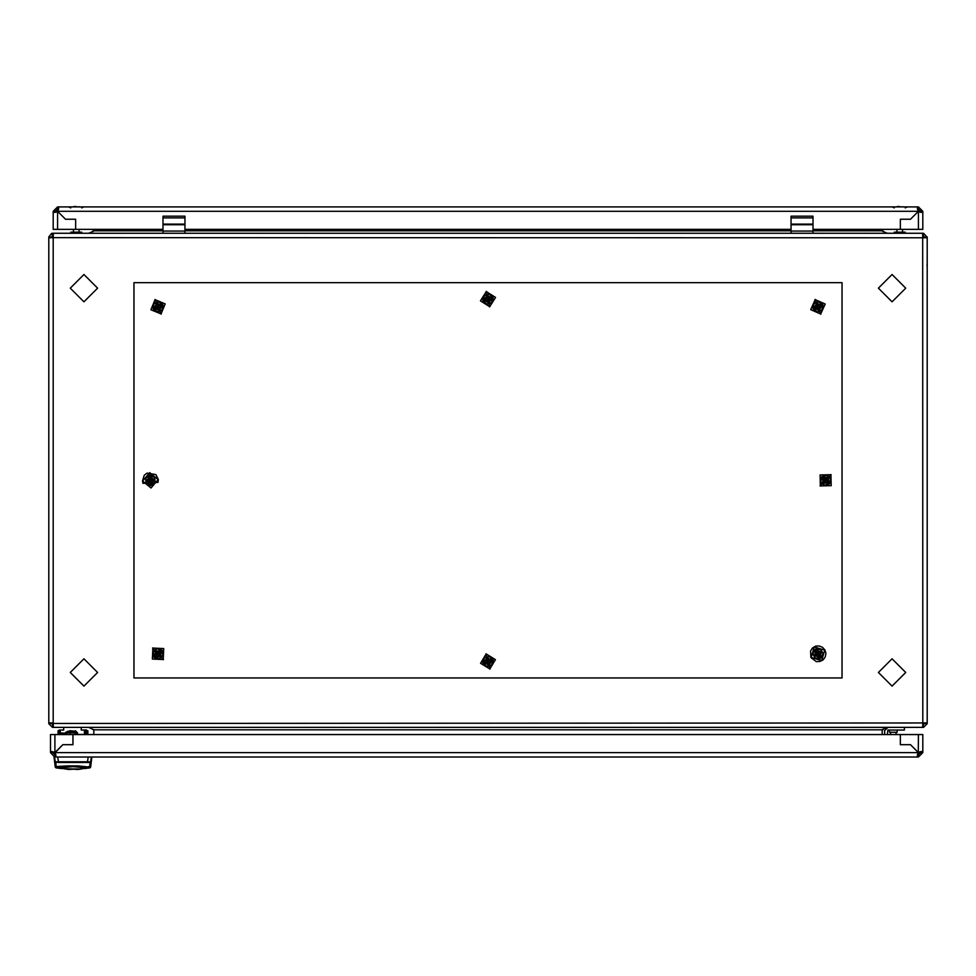 <?xml version="1.0" encoding="UTF-8"?>
<svg xmlns="http://www.w3.org/2000/svg" width="976" height="976" viewBox="0 0 976 976"><rect width="100%" height="100%" fill="white"/><g stroke="black" fill="none" stroke-linecap="round" stroke-linejoin="round"><path stroke-width="1.46" d="M899.75 206.68L896.249 206.912M897.005 206.68L898.969 206.4M900.104 206.668L899.408 206.692M184.952 224.724L162.992 224.724L162.992 216.245L184.952 216.245L184.952 233.264L162.992 233.264L162.992 231.068L184.952 231.068M162.992 216.245L184.952 216.245M889.539 730.109L889.539 732.305L897.225 732.305L897.225 730.109M67.637 731.256L75.323 731.256L69.833 730.707M65.233 733.269L59.231 732.903L59.231 730.109L60.329 730.109L60.329 732.903M65.172 733.452L58.682 733.452L58.682 734.55M918.416 757.059L922.808 752.667L922.808 734.55L900.299 734.55L900.299 744.712L910.449 744.712L918.282 752.545L917.318 755.778L918.416 757.059L918.416 754.863L918.16 757.059L54.839 757.059L54.839 754.863L52.643 752.667L52.875 751.727L50.447 752.411L51.667 751.569M55.827 754.863L54.839 754.863M918.416 734.55L918.282 752.545L910.449 744.712L900.299 744.712L900.299 734.55L50.447 734.55L50.447 752.667L52.643 752.667M922.808 752.667L920.612 752.667L920.551 751.996M58.133 734.55L58.133 730.707L59.231 730.707L58.682 733.452M87.779 734.55L87.779 730.707L86.681 730.707L86.681 734.55M927.2 695.522L927.2 723.521L922.808 722.972L927.2 722.838L927.2 237.107L924.455 237.68M88.682 727.364L93.818 729.865L882.182 729.865L882.182 734.55L882.182 729.56L887.318 727.364M887.318 233.264L882.182 231.056L882.182 229.421L882.182 230.763L813.008 230.763M70.76 232.166L70.76 233.264L70.76 232.166L81.74 232.166L81.74 233.264M894.26 233.264L894.26 232.166L905.24 232.166L905.24 233.264M882.182 729.865L883.28 729.56M93.818 229.421L93.818 231.056L88.682 233.264M82.289 734.55L84.485 734.501L84.485 730.109L85.583 730.109L85.583 734.55M813.008 224.724L791.048 224.724L791.048 216.245L813.008 216.245L813.008 233.264L791.048 233.264L791.048 231.068L813.008 231.068M791.048 216.245L813.008 216.245M76.25 206.68L72.749 206.912M73.505 206.68L75.469 206.4M76.604 206.668L75.908 206.692M918.16 209.108L918.16 206.912L917.477 209.315M920.368 212.256L922.808 211.304L920.612 211.304L920.368 212.256L918.282 211.438L910.462 219.258L918.282 211.438L917.318 208.132L918.16 206.912L57.84 206.912L57.84 209.108L58.536 209.315L57.584 209.108L57.584 206.912L53.192 211.304L54.546 212.402L53.192 211.56L53.192 229.421L75.701 229.421L75.701 219.258L75.701 229.421L162.992 229.421M54.546 212.402L57.718 211.438L65.551 219.258L57.718 211.438L58.682 208.132L57.584 206.912M57.584 209.108L55.388 211.304L55.644 212.256L53.192 211.56M918.416 229.421L918.416 211.56L921.466 212.402L922.808 211.56L922.808 229.421L813.008 229.421M491.526 665.132L492.917 660.252L489.403 656.604L484.474 657.836L483.083 662.704L486.597 666.352L491.526 665.132L486.597 666.352L483.083 662.704L484.474 657.836L489.403 656.604L492.917 660.252L491.721 665.339L486.524 666.632L482.803 662.777L484.279 657.629L489.476 656.323L493.197 660.191L491.721 665.339M822.561 305.781L822.683 305L818.73 301.816L813.996 303.646L813.215 308.66L817.168 311.832L821.902 310.014L822.012 309.246M820.596 649.467L815.533 649.333L812.874 653.664L815.302 658.117L820.365 658.251L823.024 653.932L820.596 649.467L823.024 653.932L820.365 658.251L815.302 658.117L812.874 653.664L815.533 649.333L820.755 649.223L823.305 653.944L820.499 658.507L815.143 658.361L812.593 653.652L815.399 649.077L820.755 649.223M154.513 477.386L149.901 475.263L145.766 478.179L146.217 483.23L150.829 485.365L154.964 482.437L154.513 477.386L154.964 482.437L150.829 485.365L146.217 483.23L145.766 478.179L149.901 475.263L154.745 477.215L155.233 482.559L150.853 485.645L145.985 483.401L145.497 478.069L149.877 474.97L154.745 477.215M162.077 309.904L162.736 304.878L158.71 301.804L154.025 303.743L153.366 308.77L157.392 311.856L162.077 309.904L157.392 311.856L153.366 308.77L154.025 303.743L158.71 301.804L162.736 304.878L162.309 310.087L157.356 312.149L153.098 308.892L153.793 303.573L158.746 301.511L163.004 304.768L162.309 310.087M484.547 295.423L483.059 300.266L486.499 303.987L491.453 302.865L492.941 298.009L489.501 294.301L484.547 295.423L489.501 294.301L492.941 298.009L491.453 302.865L486.499 303.987L483.059 300.266L484.352 295.203L489.586 294.02L493.222 297.948L491.648 303.072L486.414 304.268L482.778 300.327L484.352 295.203M826.831 475.385L821.963 476.813L820.767 481.741L824.439 485.243L829.307 483.803L830.503 478.874L826.831 475.385L830.503 478.874L829.307 483.803L824.439 485.243L820.767 481.741L821.963 476.813L826.892 475.105L830.783 478.801L829.515 484.011L824.378 485.523L820.487 481.827L821.755 476.617L826.892 475.105M162.894 655.311L161.784 650.358L156.941 648.845L153.208 652.285L154.318 657.226L159.161 658.739L162.894 655.311L159.161 658.739L154.318 657.226L153.208 652.285L156.941 648.845L161.784 650.358L163.163 655.396L159.222 659.032L154.11 657.434L152.939 652.2L156.88 648.564L161.992 650.162L163.163 655.396M54.07 757.059L55.29 767.136L54.522 757.059L55.29 761.853L58.182 762.415M65.38 734.55L66.929 732.354L70.382 731.805M74.225 731.805L74.225 732.903L76.409 733.452L77.519 732.903L75.323 730.707L77.519 733.452L75.872 731.805L69.833 731.805M66.209 734.55L65.111 734.001L67.295 731.805L65.904 732.305L65.111 734.001L67.307 731.805L66.417 732M66.209 734.001L67.307 732.903L67.307 731.805L66.319 732.049M75.872 734.55L75.872 731.805L77.421 732.903L77.519 734.55L77.519 733.452M55.778 754.631L53.363 751.862L53.473 752.667L55.095 752.667L55.937 755.778L55.095 757.059L55.778 754.631L55.095 754.863M88.169 757.059L87.474 761.817L58.438 761.805L58.377 762.439L89.902 762.537L90.622 761.853L90.622 767.136L91.842 757.059M55.29 767.136L56.01 767.831L56.01 762.537L55.29 761.853L58.438 761.805L57.743 757.059M89.902 762.537L89.902 767.831L84.351 768.551M813.777 303.463L818.779 301.535L822.951 304.89L822.121 310.197L817.119 312.125L812.947 308.758L813.777 303.463L818.73 301.816L822.683 305L821.902 310.014L817.168 311.832L813.215 308.66L813.996 303.646M78.3 768.99L67.612 768.99M824.952 650.004L822.561 647.308L819.242 645.941L815.655 646.173L812.532 647.966L810.519 650.943L810.946 657.592L816.29 661.582L819.889 661.521L823.085 659.874L825.232 656.994L825.903 653.469L824.952 650.004M78.47 769.027L63.708 768.698L78.19 769.43L86.803 767.905L87.779 766.843L78.153 765.879L87.779 766.843M158.295 479.582L155.928 474.617L146.998 473.092L144.167 475.312L142.435 481.034L142.996 483.34L158.039 482.437L158.295 479.582M58.133 766.843L67.759 765.879L58.133 766.392L59.109 767.905L68.442 769.478L78.068 768.966M65.197 733.379L65.66 732.549M65.77 732.439L76.799 732.098M67.417 769.015L63.708 768.698M83.936 301.889L97.661 288.164L83.936 274.439L70.211 288.164L83.936 301.889M83.936 686.189L97.661 672.464L83.936 658.739L70.211 672.464L83.936 686.189M892.064 686.189L905.789 672.464L892.064 658.739L878.339 672.464L892.064 686.189M892.064 301.889L905.789 288.164L892.064 274.439L878.339 288.164L892.064 301.889M487.134 658.019L484.535 662.338L488.866 664.949L491.465 660.618L487.134 658.019M816.668 303.499L814.618 308.111L819.23 310.161L821.28 305.537L816.668 303.499M814.814 655.494L819.645 656.933L821.084 652.09L816.253 650.663L814.814 655.494M146.815 480.631L150.694 483.864L153.915 479.985L150.036 476.752L146.815 480.631M156.685 303.536L154.757 308.196L159.417 310.124L161.345 305.451L156.685 303.536M488.793 302.621L491.477 298.351L487.207 295.667L484.523 299.937L488.793 302.621M823.171 482.9L828.221 482.778L828.099 477.728L823.049 477.85L823.171 482.9M155.635 651.175L155.428 656.214L160.467 656.421L160.674 651.382L155.635 651.175M487.207 658.288L484.804 662.277L488.793 664.68L491.196 660.691L488 658.19L491.294 661.484M487.073 657.751L491.733 660.557L488.927 665.205L484.267 662.411L487.073 657.751M488.964 665.339L491.855 660.52L487.036 657.629L484.145 662.436L488.964 665.339M486.133 653.981L495.491 659.617L489.867 668.975L480.509 663.351L486.133 653.981M816.766 303.756L814.875 308.013L819.132 309.904L821.023 305.634L816.766 303.756M816.558 303.243L821.536 305.439L819.34 310.417L814.362 308.209L816.558 303.243M819.376 310.539L821.658 305.39L816.522 303.121L814.24 308.257L819.376 310.539M815.167 299.62L825.159 304.048L820.731 314.028L810.739 309.612L815.167 299.62M815.058 655.36L819.523 656.689L820.84 652.224L816.375 650.894L815.058 655.36M814.57 655.628L816.119 650.419L821.328 651.968L819.779 657.177L814.57 655.628M821.438 651.907L816.058 650.297L814.46 655.689L819.84 657.287L821.438 651.907M811.154 657.482L814.265 647.003L824.744 650.114L821.633 660.581L811.154 657.482M147.083 480.607L150.67 483.596L153.647 480.009L150.06 477.032L147.083 480.607M146.534 480.656L150.011 476.483L154.196 479.96L150.719 484.133L146.534 480.656M154.318 479.948L149.999 476.349L146.412 480.668L150.731 484.267L154.318 479.948M142.667 481.009L149.657 472.616L158.063 479.606L151.073 488L142.667 481.009M156.782 303.78L155.013 308.099L159.32 309.868L161.089 305.561L156.782 303.78L158.051 303.536M156.575 303.28L161.601 305.354L159.527 310.38L154.501 308.306L156.575 303.28M159.576 310.49L161.723 305.305L156.526 303.158L154.379 308.355L159.576 310.49M155.086 299.693L165.188 303.853L161.016 313.955L150.914 309.795L155.086 299.693M488.732 302.353L491.209 298.412L487.268 295.923L484.791 299.876L488.732 302.353M488.854 302.889L484.255 299.998L487.146 295.399L491.745 298.29L488.854 302.889M487.122 295.264L484.12 300.022L488.878 303.011L491.88 298.253L487.122 295.264M489.72 306.671L480.473 300.852L486.28 291.604L495.527 297.424L489.72 306.671M823.366 482.693L828.014 482.583L827.904 477.923L823.256 478.045L823.366 482.693M822.988 483.096L822.853 477.654L828.282 477.532L828.417 482.961L822.988 483.096M828.38 477.435L822.756 477.569L822.89 483.193L828.514 483.047L828.38 477.435M820.304 485.902L820.047 474.983L830.966 474.714L831.223 485.645L820.304 485.902M155.818 651.37L155.623 656.031L160.284 656.214L160.479 651.565L155.818 651.37M155.452 650.968L160.881 651.187L160.65 656.616L155.221 656.397L155.452 650.968M160.747 656.714L160.979 651.102L155.355 650.87L155.123 656.482L160.747 656.714M152.817 648.113L163.736 648.564L163.285 659.471L152.366 659.032L152.817 648.113M162.992 224.724L162.992 231.068M920.161 751.788L917.525 754.424M887.343 734.55L887.892 730.109L887.343 734.55L887.892 730.109L904.362 730.109L904.362 727.364M884.598 734.55L884.598 730.658L884.598 734.55L884.598 730.658L887.892 727.364M76.726 732.049L77.421 732.903M77.519 733.342L77.519 734.55M53.473 752.679L55.717 754.375L53.717 753.106M919.746 751.898L917.647 754.009M918.16 754.863L917.477 754.631M51.728 751.569L54.973 752.545L62.806 744.712L72.956 744.712L72.956 734.55L72.956 744.712L62.806 744.712L55.095 752.667L918.16 752.667M917.318 755.778L917.477 756.607M54.668 757.059L50.447 752.667M920.612 752.667L918.416 754.863M918.416 752.411L921.527 751.569L922.808 752.411L920.612 752.411L920.612 751.679M922.21 751.679L921.527 751.569M67.759 765.879L78.153 765.879M77.812 768.942L68.1 768.942M82.204 768.698L81.215 769.076M54.839 757.059L54.131 757.059L55.29 765.916L58.133 766.916M87.584 761.195L87.474 761.817L90.622 761.853L91.39 757.059L90.67 761.585M58.17 760.255L58.328 761.207M81.215 768.759L78.495 769.027M61.695 730.109L59.499 730.109M82.008 730.109L81.191 729.938M85.583 730.707L86.681 730.707M86.4 730.707L86.4 729.938L84.204 730.109M51.545 237.68L48.8 237.107L48.8 722.838L53.192 722.972L53.326 727.364L923.357 727.364L923.357 724.619L923.357 727.364M51.545 237.107L48.8 236.973L51.582 233.41L52.643 233.264L52.643 236.009L51.582 233.41M51.545 237.07L52.338 236.046M162.992 233.264L52.643 233.264M52.606 724.619L52.521 727.364L52.643 724.619L51.545 723.521L48.8 723.521L48.8 722.838M51.545 723.521L922.808 722.972L922.674 233.264L813.008 233.264M51.545 723.558L48.8 723.521M52.521 727.364L48.8 723.643M923.357 724.619L922.808 722.972L922.674 727.364M922.796 236.961L923.479 233.264L927.2 237.107M927.2 264.008L926.932 265.423M923.479 233.264L923.357 236.009M923.394 236.009L924.455 237.07L927.2 236.973M923.357 233.264L922.674 233.264M924.455 723.521L927.2 723.643L923.479 727.364M924.455 723.558L923.394 724.619M53.326 233.264L53.192 237.656L48.8 237.79M927.2 237.79L53.192 237.656L53.192 722.972M791.048 233.264L184.952 233.264M92.708 729.56L93.818 729.56M93.818 734.55L93.818 729.865M883.292 231.068L882.182 231.056M93.818 231.056L92.72 231.068M82.289 734.501L77.519 734.501M63.623 727.364L63.623 730.109L60.329 730.109M84.485 730.109L81.191 730.109L81.191 727.364M85.583 730.109L85.583 734.086L85.583 730.109M84.485 734.55L85.583 734.086M791.048 224.724L791.048 231.068M65.551 219.258L75.701 219.258L65.551 219.258M791.048 229.421L184.952 229.421M900.299 219.258L900.299 229.421L900.299 219.258L910.462 219.258L900.299 219.258M57.84 206.912L58.682 208.132M58.536 209.315L57.84 211.304L918.16 211.304M55.388 211.304L53.192 211.304M57.584 229.421L57.584 211.56L55.644 212.256M920.612 211.304L918.416 209.108M922.808 211.304L918.416 206.912M922.808 229.421L922.808 211.56L921.466 212.402M490.001 660.423L488.403 660.813L488.671 661.887L490.269 661.484L490.001 660.423L485.731 661.484L485.999 662.545L487.597 662.143L488 663.741L489.061 663.485L488.671 661.887M489.598 661.081L490.269 661.484M488.403 660.813L488 659.215L486.939 659.483L487.329 661.081L485.731 661.484M487.597 662.143L487.329 661.081M486.402 661.874L485.999 662.545M488 659.215L488 663.741M488.403 663.082L489.061 663.485M487.597 659.886L486.939 659.483M488 295.85L487.268 295.923M154.757 653.798L158.051 657.092M154.757 306.83L158.051 310.124M133.895 282.674L133.895 677.954L842.105 677.954L842.105 282.674L133.895 282.674M821.243 306.83L817.949 303.536M819.803 305.525L818.266 306.122L818.657 307.147L820.194 306.549L819.803 305.525L815.704 307.111L816.095 308.135L817.632 307.538L818.23 309.075L819.254 308.672L818.657 307.147M819.486 306.232L820.194 306.549M818.266 306.122L817.668 304.585L816.644 304.976L817.241 306.513L815.704 307.111M817.632 307.538L817.241 306.513M816.412 307.416L816.095 308.135M817.668 304.585L818.23 309.075M818.547 308.367L819.254 308.672M817.351 305.293L816.644 304.976M816.424 652.127L817.949 653.798L817.388 651.602L816.424 652.127L818.51 655.982L819.474 655.469L818.693 654.018L820.145 653.237L819.62 652.261L818.169 653.054M817.168 652.346L817.388 651.602M817.205 653.578L815.753 654.359L816.278 655.323L817.729 654.542L818.51 655.982M818.693 654.018L817.729 654.542M818.73 655.238L819.474 655.469M815.753 654.359L820.145 653.237M819.401 653.005L819.62 652.261M816.497 654.579L816.278 655.323M149.621 478.179L149.767 479.814L150.865 479.716L150.707 478.069L149.621 478.179L150.023 482.547L151.109 482.449L150.963 480.802L152.598 480.656L152.5 479.57L150.865 479.716M150.219 478.667L150.707 478.069M149.767 479.814L148.132 479.96L148.23 481.058L149.865 480.912L150.023 482.547M150.963 480.802L149.865 480.912M150.511 481.949L151.109 482.449M148.132 479.96L152.598 480.656M152 480.155L152.5 479.57M148.73 480.46L148.23 481.058M159.869 305.476L158.344 306.11L158.771 307.123L160.284 306.488L159.869 305.476L155.818 307.159L156.233 308.172L157.758 307.55L158.393 309.063L159.405 308.648L158.771 307.123M159.576 306.196L160.284 306.488M158.344 306.11L157.709 304.585L156.697 305.012L157.331 306.537L155.818 307.159M157.758 307.55L157.331 306.537M156.526 307.464L156.233 308.172M157.709 304.585L158.393 309.063M158.685 308.343L159.405 308.648M157.417 305.305L156.697 305.012M485.975 300.169L487.585 299.803L487.341 298.729L485.743 299.095L485.975 300.169L490.257 299.193L490.025 298.119L488.415 298.485L488.049 296.875L486.975 297.119L487.341 298.729M486.39 299.51L485.743 299.095M487.585 299.803L487.951 301.401L489.025 301.157L488.659 299.559L490.257 299.193M488.415 298.485L488.659 299.559M489.61 298.778L490.025 298.119M487.951 301.401L488.049 296.875M487.634 297.534L486.975 297.119M488.366 300.742L489.025 301.157M823.671 479.192L825.635 480.314L824.427 478.399L823.671 479.192L826.843 482.217L827.599 481.424L826.416 480.29L827.55 479.094L826.757 478.338L825.611 479.533M824.439 479.179L824.427 478.399M824.854 480.326L823.72 481.522L824.513 482.278L825.659 481.083L826.843 482.217M826.416 480.29L825.659 481.083M826.831 481.449L827.599 481.424M823.72 481.522L827.55 479.094M826.77 479.118L826.757 478.338M824.5 481.51L824.513 482.278M159.295 651.907L158.051 653.798L160.04 652.712L159.295 651.907L156.062 654.884L156.807 655.689L158.014 654.567L159.137 655.787L159.942 655.042L158.832 653.822M159.259 652.676L160.04 652.712M158.088 653.017L156.965 651.809L156.16 652.554L157.27 653.761L156.062 654.884M158.014 654.567L157.27 653.761M156.843 654.908L156.807 655.689M156.965 651.809L159.137 655.787M159.161 655.006L159.942 655.042M156.941 652.578L156.16 652.554M184.952 217.868L162.992 217.868M162.992 224.163L184.952 224.163M67.295 731.805L66.929 732.354M74.225 732.903L69.833 732.903M67.307 732.903L75.872 732.903M76.421 733.452L76.421 734.55M54.839 752.411L54.839 734.55M86.803 767.905L72.956 766.685L59.109 767.905M87.779 766.916L90.622 765.916L91.781 757.059M791.048 230.763L184.952 230.763M162.992 230.763L93.818 230.763M813.008 217.868L791.048 217.868M791.048 224.163L813.008 224.163M902.495 232.166L902.495 229.421M903.251 206.912L902.495 206.68M897.005 232.166L897.005 229.421M890.637 734.55L890.637 732.305M896.127 734.55L896.127 732.305M69.833 734.55L69.833 732.354M61.561 768.551L56.01 767.831M90.622 767.136L89.902 767.831M78.995 232.166L78.995 229.421M79.751 206.912L78.995 206.68M73.505 232.166L73.505 229.421M81.752 207.851L83.814 206.912M905.252 207.851L907.314 206.912M894.248 207.851L892.198 206.912M70.748 207.851L68.698 206.912M489.928 669.207L486.072 653.761L489.928 669.207M820.816 314.248L815.082 299.4L820.816 314.248M161.113 314.174L154.989 299.473L161.113 314.174M486.231 291.385L489.769 306.903L486.231 291.385M831.125 474.543L820.145 486.072L831.125 474.543M163.443 659.654L152.659 647.942L163.443 659.654"/></g></svg>
